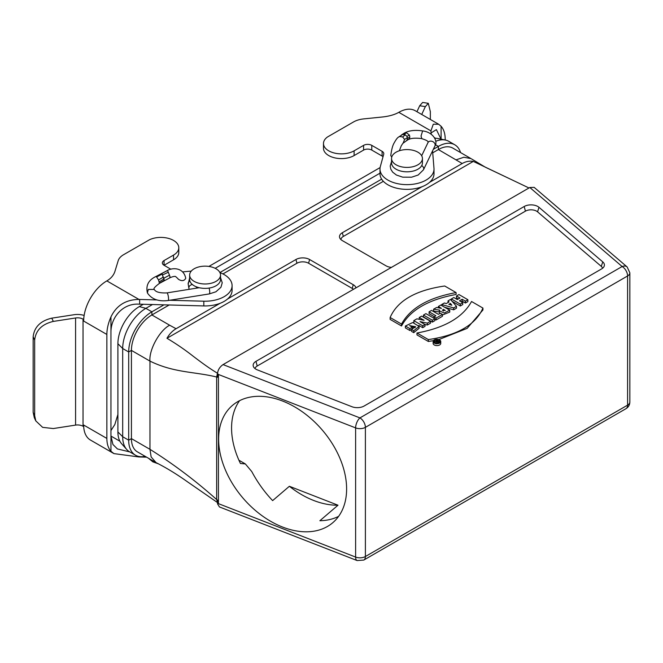 <?xml version="1.0" encoding="UTF-8"?>
<svg xmlns="http://www.w3.org/2000/svg" width="663" height="663" viewBox="0 0 663 663"><rect width="100%" height="100%" fill="white"/><g stroke="black" fill="none" stroke-linecap="round" stroke-linejoin="round"><path stroke-width="0.99" d="M437.365 341.346L438.061 341.743L436.809 341.785L437.365 341.346L437.365 342.067M436.155 341.776L438.003 342.307L439.13 341.66L436.693 340.252L436.08 340.6L436.958 341.105L436.503 341.37L434.655 341.428L436.155 341.776L436.072 343.882M434.655 342.531L434.655 341.428M436.08 340.6L436.08 341.254M439.13 341.66L439.13 342.614M438.003 342.307L438.003 343.069M434.895 342.688A2.909 1.682 180 0 1 434.041 341.503A2.909 1.682 180 0 1 436.95 339.829A2.909 1.682 180 0 1 439.851 341.503A2.909 1.682 180 0 1 438.061 343.053A2.909 1.682 180 0 1 434.895 342.688M434.257 343.053A3.804 2.196 0 0 0 438.4 343.533A3.804 2.196 0 0 0 440.754 341.503A3.804 2.196 0 0 0 436.95 339.307A3.804 2.196 0 0 0 433.146 341.503A3.804 2.196 0 0 0 434.257 343.053M433.146 341.503L433.146 343.393A3.804 2.196 0 0 0 434.257 344.951A3.804 2.196 0 0 0 438.4 345.423A3.804 2.196 0 0 0 440.754 343.393L440.754 341.503M453.815 297.53L451.354 298.955L460.279 304.11L462.749 302.684L459.492 300.803L462.161 299.262L465.418 301.143L467.887 299.717L458.953 294.563L456.484 295.988L460.006 298.019L457.337 299.56L453.815 297.53M456.484 295.988L456.484 297.878L458.365 298.963M467.887 299.717L467.887 301.607L465.418 303.032L465.418 301.143M461.125 301.748L462.161 301.151L465.418 303.032M462.161 301.151L462.161 299.262M452.025 301.234L460.279 305.999L462.749 304.574L462.749 302.684M460.279 305.999L460.279 304.11M451.354 300.463L451.354 298.955M451.81 305.245L448.826 304.325L450.392 303.422L451.81 305.245M450.392 304.798L450.392 303.422M451.379 305.104L451.379 304.491M444.367 302.983L441.682 304.532L453.674 307.922L456.484 306.298L450.467 299.461L448.031 300.869L449.042 301.972L446.29 303.555L444.367 302.983M448.031 302.552L448.031 300.869M456.484 306.298L456.484 308.187L453.674 309.812L453.674 307.922M444.691 307.276L453.674 309.812M441.682 305.535L441.682 304.532M443.373 309.364L445.296 310.475L442.37 310.259L443.373 309.364L443.373 311.046M436.569 307.483L433.577 309.215L439.561 310.093L439.262 310.889L444.343 312.994L449.738 310.193L440.812 305.038L438.342 306.463L441.483 308.403L436.569 307.483M438.342 307.814L438.342 306.463M449.738 310.193L449.738 312.082L442.403 315.008M439.262 310.889L439.577 313.624M433.577 309.215L433.577 311.104L439.262 311.941M431.547 310.383L429.085 311.809L435.898 315.745L433.967 316.856L436.08 318.083L442.403 314.428L440.29 313.209L438.367 314.32L431.547 310.383M442.403 314.428L442.403 316.317L436.08 319.972L436.08 318.083M434.845 319.251L436.08 319.972M433.967 318.29L433.967 316.856M429.085 311.809L429.085 313.698L434.265 316.69M425.911 313.64L423.45 315.058L432.384 320.212L434.845 318.795L425.911 313.64M423.45 315.058L423.45 316.947L432.384 322.102L434.845 320.685L434.845 318.795M432.384 322.102L432.384 320.212M416.911 318.837L413.787 320.643L422.712 325.798L424.991 324.48L420.019 321.613L427.362 323.113L430.527 321.29L421.593 316.135L419.223 317.494L424.088 320.304L416.911 318.837M419.223 319.309L419.223 317.494M427.362 323.113L427.362 325.003L430.527 323.179L430.527 321.29M424.991 324.522L427.362 325.003M424.991 324.48L424.991 326.37L422.712 327.688L422.712 325.798M413.787 320.643L413.919 322.608M418.834 325.45L422.712 327.688M405.383 326.022L409.858 328.608L412.32 327.19L409.543 325.583L415.635 326.751L411.483 329.445L413.745 330.754L419.074 326.42L412.767 322.516L405.383 326.022L405.383 327.912L409.858 330.497L411.483 329.561M411.483 329.445L411.483 331.343L413.745 332.644L419.074 328.309L419.074 326.42M413.745 332.644L413.745 330.754M411.342 326.627L415.129 327.688M411.88 329.337L412.32 327.19M409.858 330.497L409.858 328.608M456.103 292.582L444.699 286.002C415.626 290.22 397.435 300.72 390.134 317.511L401.529 324.091C410.264 308.129 428.455 297.629 456.103 292.582L456.103 294.471C428.455 299.519 410.264 310.019 401.529 325.981L401.529 324.091M390.134 317.511L390.134 319.4L401.529 325.981M471.542 301.499C462.782 317.444 444.591 327.945 416.969 333L428.364 339.58C457.453 335.37 475.636 324.862 482.937 308.08L471.542 301.499M416.969 333L416.969 334.898L428.364 341.478L433.436 340.658M438.807 339.589L467.117 328.384L482.937 309.969L482.937 308.08M428.364 341.478L428.364 339.58M364.12 406.029A9.647 5.569 180 0 1 351.904 406.709L257.393 369.904A9.647 5.569 180 0 1 253.473 366.722A9.647 5.569 180 0 1 255.968 361.352L524.193 206.5A9.647 5.569 180 0 1 539.011 207.32L602.75 261.885A9.647 5.569 180 0 1 604.076 266.435A9.647 5.569 180 0 1 601.573 268.938L364.12 406.029M254.982 368.562A7.89 4.558 180 0 1 257.211 366.009L255.968 361.352M602.559 268.266A7.89 4.558 -0 0 0 601.3 266.385L537.552 211.828A7.89 4.558 -0 0 0 525.428 211.149L257.211 366.009M355.973 287.866A9.647 5.569 0 0 0 353.246 284.709L309.588 259.506A9.647 5.569 0 0 0 295.947 259.506L227.583 298.98M220.025 303.339L176.068 328.724C172.446 330.854 169.405 334.036 166.96 338.271L296.941 263.236A8.246 4.757 180 0 1 308.593 263.236L352.252 288.438A8.246 4.757 180 0 1 353.454 289.317M431.199 134.233L430.95 131.257A40.286 23.263 180 0 1 430.925 130.876L433.287 124.213L438.691 124.271L441.102 126.285C443.787 129.326 445.155 133.603 445.196 139.114L445.196 140.001M438.691 124.271L415.212 110.713A32.802 18.937 120 0 0 398.811 112.337C394.8 114.616 389.512 116.149 382.957 116.937L363.763 118.892A19.293 11.138 -0 0 0 353.47 121.984L327.481 136.984A17.942 10.359 -0 0 0 323.478 143.506A17.942 10.359 -0 0 0 334.558 153.078A17.942 10.359 -0 0 0 354.108 150.833L363.589 145.363A5.785 3.34 180 0 1 371.777 145.363L382.095 151.321A5.785 3.34 180 0 1 383.794 153.683A5.785 3.34 180 0 1 383.72 154.214L380.322 166.612A27.009 15.597 -0 0 0 379.99 169.048A27.009 15.597 -0 0 0 406.999 184.645A27.009 15.597 -0 0 0 434.008 169.048A27.009 15.597 -0 0 0 433.983 168.311L432.558 150.899M421.734 138.36L421.03 136.023L422.638 130.926C415.021 129.766 408.872 130.52 404.173 133.188L406.469 132.733L409.436 135.111L409.85 137.183L409.22 138.915L405.996 141.095L407.007 140.108L407.505 138.294L406.958 136.421L405.275 134.838L402.632 134.456L398.587 137.05L399.557 136.561L402.656 136.943L404.604 139.462L403.104 143.175M391.742 157.139L390.772 155.532M396.084 152.192A15.431 8.909 180 0 1 412.9 150.261A15.431 8.909 180 0 1 422.43 158.498A15.431 8.909 180 0 1 406.999 167.407A15.431 8.909 180 0 1 391.56 158.498A15.431 8.909 180 0 1 396.084 152.192M422.43 158.498L422.43 162.907A15.431 8.909 180 0 1 406.999 171.816A15.431 8.909 180 0 1 391.56 162.907L391.56 158.498M383.023 156.75A5.785 3.34 -0 0 0 382.095 156.054L371.777 150.087A5.785 3.34 -0 0 0 363.589 150.087L354.108 155.565A17.942 10.359 180 0 1 334.558 157.811A17.942 10.359 180 0 1 323.478 148.239L323.478 143.506M434.008 169.048L434.008 173.772A27.009 15.597 180 0 1 406.999 189.369A27.009 15.597 180 0 1 379.99 173.772L379.99 169.048M441.102 139.164L441.102 126.285M440.994 139.147L436.403 129.633L431.091 132.907M416.936 111.707L419.704 105.748L422.646 102.442L428.306 103.312L425.356 106.619L421.718 114.467M430.345 119.456L430.345 111.616L428.306 103.312M163.952 304.839L151.885 311.809A32.802 18.937 120 0 0 128.688 351.978L128.688 440.191A32.802 18.937 120 0 0 135.484 455.208L129.484 451.743A32.802 18.937 -60 0 1 126.674 449.431L121.578 443.68A30.316 17.503 -60 0 1 117.898 431.936L117.898 343.716A30.316 17.503 -60 0 1 139.329 306.588L143.332 304.276M208.886 266.427L380.106 167.573M434.795 138.277A30.316 17.503 -60 0 1 437.837 138.501L445.362 140.034A32.802 18.937 -60 0 1 448.768 141.31L454.777 144.783A32.802 18.937 120 0 0 438.376 146.407L433.312 149.324M435.724 141.285A32.802 18.937 -60 0 1 445.362 140.034M126.674 449.431A32.802 18.937 -60 0 1 122.688 436.726L122.688 348.514A32.802 18.937 -60 0 1 145.877 308.345L152.482 304.532M215.185 268.324L379.99 173.184M239.575 400.667A77.173 52.236 49.4 0 0 240.429 463.478L245.351 463.934L251.749 471.542C257.542 482.399 264.504 492.087 272.634 500.615L289.375 486.277A77.173 52.236 -130.6 0 0 313.682 500.474A77.173 52.236 -130.6 0 0 337.997 505.214L319.873 520.728A77.173 52.236 49.4 0 0 338.602 516.353M282.62 527.068A77.173 52.236 -130.6 0 0 332.801 522.684A77.173 52.236 -130.6 0 0 322.301 430.08A77.173 52.236 -130.6 0 0 232.431 405.424A77.173 52.236 -130.6 0 0 225.03 469.081A77.173 52.236 -130.6 0 0 282.62 527.068M289.375 486.277L337.997 505.214M460.561 152.573A32.802 18.937 120 0 0 454.777 144.783M381.648 179.151L219.892 272.543M117.898 343.716L122.688 348.514L128.688 351.978L131.423 350.404L149.971 361.111L149.971 449.332L151.139 456.931L156.07 462.633C166.222 467.738 176.714 474.153 187.546 481.86L217.597 502.629L216.652 499.529C195.386 480.567 173.159 463.835 149.971 449.332L131.423 438.616L131.423 350.404A28.94 16.708 -60 0 1 151.885 314.958L169.164 304.98M629.85 272.825A7.716 4.459 180 0 1 627.588 275.974L365.388 427.353L365.388 556.522L627.588 405.143A7.716 4.459 -0 0 0 629.85 401.993L629.85 272.825L627.148 266.957L534.171 187.372L529.812 187.496L223.058 364.6C219.768 366.896 217.92 369.871 217.522 373.518L217.522 377.247L216.652 377.015C194.408 371.553 174.129 372.938 149.971 361.111C148.81 349.791 159.791 330.174 169.662 325.226L151.885 314.958L151.885 311.809L145.877 308.345L139.329 306.588M135.484 455.208A32.802 18.937 120 0 0 145.131 456.318M117.898 414.483L114.823 424.544L110.953 430.569M83.662 425.033A32.802 18.937 120 0 0 83.704 426.591L83.662 425.033L106.859 438.425L106.859 334.459C106.9 328.889 108.26 323.038 110.953 316.897L110.953 451.254C108.26 448.213 106.9 443.945 106.859 438.425M83.704 426.591A32.802 18.937 120 0 0 90.458 440.05L113.937 453.608L110.953 451.254M146.606 457.172L139.636 456.981A40.286 23.263 0 0 0 138.973 456.964L113.937 453.608M83.704 319.467A32.802 18.937 120 0 0 83.662 321.066L83.704 319.467A32.802 18.937 120 0 1 106.851 280.897L138.973 299.436A40.286 23.263 180 0 1 139.636 299.452L156.99 299.925M197.831 287.941A8.296 4.79 180 0 1 197.226 287.145M194.176 268.764A15.431 8.909 -0 0 0 189.651 275.07A15.431 8.909 -0 0 0 205.091 283.979A15.431 8.909 -0 0 0 220.522 275.07A15.431 8.909 -0 0 0 210.991 266.833A15.431 8.909 -0 0 0 194.176 268.764M189.651 275.07L189.651 279.479A15.431 8.909 -0 0 0 192.121 284.311L192.386 284.526A3.862 3.133 -9.5 0 0 188.897 288.281L188.201 284.12L189.651 277.83M192.394 284.543A15.431 8.909 -0 0 0 200.475 287.982L202.687 288.281A15.431 8.909 -0 0 0 220.522 279.479L220.522 275.07M189.311 289.308A3.862 3.133 -9.5 0 1 188.897 288.281M196.513 287.013L196.488 286.88A3.862 3.133 -9.5 0 1 196.513 287.013A3.862 3.133 -9.5 0 1 196.546 287.435A3.862 3.133 -9.5 0 1 196.439 288.165M164.151 280.118L161.888 273.446L167.54 270.512L169.504 275.195C170.283 277.532 170.383 278.187 169.803 277.159M162.211 274.043L156.625 276.977L155.863 276.546L167.466 270.463C172.156 267.637 183.527 267.048 185.748 278.319C184.132 281.104 181.596 281.361 178.148 279.09L178.04 278.758M161.888 273.446L161.863 274.059M156.625 276.977L158.54 279.968L159.427 283.374C154.786 286.872 153.087 288.886 154.305 289.449L148.28 289.449L147.418 292.947C145.669 285.504 148.479 280.035 155.863 276.537M83.662 319.491L83.041 319.127A7.716 4.459 0 0 0 75.59 317.975L53.305 321.422C41.993 324.116 35.777 330.323 34.667 340.061L33.15 336.796C34.261 327.066 40.476 320.851 51.789 318.157L74.007 314.726A13.509 7.799 180 0 1 84.135 315.447M169.653 300.273L203.814 301.201A27.009 15.597 0 0 0 232.091 285.62L232.091 290.353A27.009 15.597 180 0 1 203.814 305.925L139.636 304.176A40.286 23.263 0 0 0 138.973 304.16C122.804 303.107 110.87 317.478 110.953 332.097M178.795 247.763L178.795 252.487A17.942 10.359 180 0 1 173.54 259.813L164.059 265.283A5.785 3.34 180 0 1 162.36 262.921A5.785 3.34 180 0 1 164.059 260.559L173.54 255.089A17.942 10.359 0 0 0 178.795 247.763A17.942 10.359 0 0 0 168.568 238.407A17.942 10.359 0 0 0 149.548 239.716L123.567 254.716A19.293 11.138 0 0 0 118.205 260.658L114.823 271.739C113.464 275.526 110.812 278.576 106.851 280.897M170.897 269.228L164.059 265.283L164.059 260.559M191.267 271.101L182.715 271.88M232.091 285.62A27.009 15.597 0 0 0 219.917 272.592M110.953 316.897C116.497 305.411 125.846 299.593 138.973 299.436M34.667 340.061L34.667 415.676L35.819 420.914L42.631 427.353L53.305 428.547L75.59 425.099A7.716 4.459 180 0 1 83.041 426.251L83.662 426.607M33.15 336.796L33.15 412.411L34.667 415.676M34.302 417.649L33.15 412.411M119.904 441.226L110.953 436.063L112.925 444.492L117.434 448.942L129.799 451.926M421.941 186.767L342.332 232.73A9.647 5.569 0 0 0 339.829 238.1A9.647 5.569 0 0 0 342.332 240.603L385.99 265.805A9.647 5.569 0 0 0 391.443 267.388M456.152 159.816L463.876 157.239L471.012 158.606L452.846 148.122A28.94 16.708 120 0 0 438.376 149.556L462.21 163.512C465.832 161.457 469.528 160.753 473.299 161.407L343.326 236.451A8.246 4.757 0 0 0 340.923 239.567M462.21 163.512L429.5 182.4M473.299 161.407L528.983 187.977M222.95 273.927L383.355 181.314M432.715 152.822L438.376 149.556L438.376 146.407L435.417 144.7M176.068 328.724L169.662 325.226M166.96 338.271C176.25 343.799 185.052 349.832 193.364 356.371C202.505 363.266 208.306 367.6 217.249 373.112L217.655 372.581M217.597 372.656L216.652 377.015L216.652 499.529L217.522 500.117L217.522 503.847L218.434 503.648L218.434 374.471L217.522 373.518M117.898 431.936L122.688 436.726L128.688 440.191L131.423 438.616A28.94 16.708 120 0 0 137.415 451.868L155.581 462.351M627.148 266.957A7.716 5.221 130.6 0 0 622.134 266.518L529.812 187.496M217.522 503.847L219.453 506.946L357.133 560.567A7.716 3.522 -68.7 0 1 355.617 557.069L218.434 503.648M223.058 364.6L359.934 417.897A7.716 3.522 111.3 0 0 355.617 427.892L355.617 557.069A7.716 4.459 0 0 0 365.388 556.522A7.716 4.459 -120 0 1 363.788 560.061L625.988 408.681A7.716 4.459 60 0 0 627.588 405.143L627.588 275.974A7.716 4.459 -120 0 0 622.134 266.518L359.934 417.897A7.716 4.459 60 0 1 365.388 427.353A7.716 4.459 180 0 1 355.617 427.892L218.434 374.471M524.193 206.5L525.428 211.149M539.011 207.32L537.552 211.828M602.75 261.885L601.3 266.385M309.588 259.506L308.593 263.236M353.246 284.709L352.252 288.438M295.947 259.506L296.941 263.236M430.925 130.876L398.811 112.337M405.275 134.838L402.656 136.943M402.632 134.456L399.557 136.561M404.604 139.462L407.413 137.548M409.85 137.183L407.505 138.294M406.958 136.412L409.436 135.111M404.049 134.423L406.469 132.733M407.007 140.108L409.22 138.915M421.718 165.584A3.862 3.033 25.7 0 1 423.491 169.778L434.911 146.001A3.862 3.033 25.7 0 0 432.748 141.6A3.862 3.033 25.7 0 0 427.95 142.661C427.453 142.57 430.743 141.352 421.419 138.55C415.369 137.838 411.093 138.161 408.574 139.528M354.108 150.833L354.108 155.565M363.589 145.363L363.589 150.087M371.777 145.363L371.777 150.087M382.095 151.321L382.095 156.054M435.533 138.26L434.439 137.631M425.356 106.619L419.704 105.748M189.875 280.988A3.862 3.133 170.5 0 0 188.201 284.12M209.11 288.082A3.862 0.845 80.9 0 1 209.723 291.894A3.862 0.845 80.9 0 1 209.309 293.916L168.129 300.513C158.54 301.74 151.636 299.22 147.418 292.947M162.609 274.938L168.377 272.203M169.504 275.195L163.844 278.178M163.429 277.018L158.54 279.968M164.432 280.159L159.559 283.051M159.311 281.825L164.068 278.841M199.223 287.717L166.91 292.897A3.862 0.845 80.9 0 1 168.344 296.568A3.862 0.845 80.9 0 1 168.129 300.513M173.54 259.813L173.54 255.089M203.814 301.201L203.814 305.925M139.636 304.176L139.636 299.452M106.859 334.459L83.662 321.066M83.041 319.127L83.041 426.251M51.789 318.157L53.305 321.422M75.59 317.975L75.59 425.099M342.332 232.73L343.326 236.451M398.695 136.968C397.444 137.672 395.952 139.628 394.22 142.843C392.703 145.214 391.551 149.473 390.764 155.623M402.938 143.258L401.281 145.761L399.35 150.758M406.22 140.937L403.427 142.968M401.513 134.921L404.239 133.147M391.56 161.449L390.2 166.023L390.78 169.14L392.67 172.156L396.424 175.04L402.698 177.162L411.59 177.203L418.179 175.015L423.491 169.778M422.638 130.926C433.519 132.136 438.152 141.749 434.911 146.001M421.676 155.739L427.95 142.661M238.929 460.221L245.351 463.934M220.522 277.606L222.238 282.769L220.928 287.294L215.923 291.778L209.309 293.916M159.427 283.374L170.159 277.664C172.712 276.587 174.51 276.198 175.562 276.496L178.032 278.758M166.91 292.897C159.974 293.187 155.797 292.085 154.371 289.607M34.285 417.649L35.802 420.914M148.487 458.257L152.822 461.846L158.573 463.885M513.709 180.684L485.449 167.258L471.617 158.971M629.85 401.993C629.759 404.911 628.474 407.14 625.988 408.681M357.133 560.567L363.788 560.061"/></g></svg>
